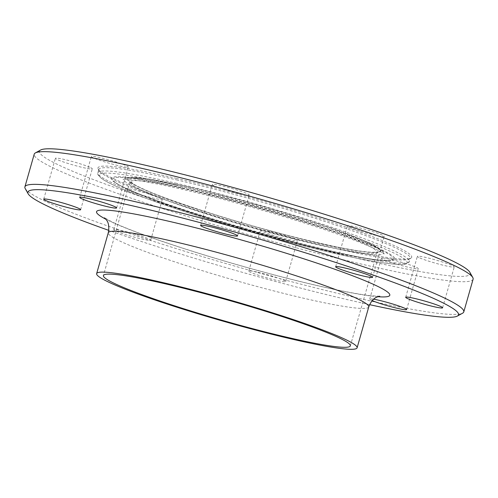 <?xml version="1.0" encoding="UTF-8"?>
<svg xmlns="http://www.w3.org/2000/svg" width="498" height="498" viewBox="0 0 498 498"><rect width="100%" height="100%" fill="white"/><g stroke="black" fill="none" stroke-linecap="round" stroke-linejoin="round"><path stroke-width="0.37" stroke-dasharray="2.49 1.87" d="M136.994 234.707A19.192 1.569 15.9 0 1 150.695 240.198A19.192 1.569 15.9 0 1 131.802 236.45A19.192 1.569 15.9 0 1 113.781 229.684A19.192 1.569 15.9 0 1 136.994 234.707M148.634 193.828A19.192 1.569 -164.1 0 0 125.428 188.804A19.192 1.569 -164.1 0 0 139.129 194.295A19.192 1.569 -164.1 0 0 162.342 199.318A19.192 1.569 -164.1 0 0 148.634 193.828M258.014 272.281A19.192 1.569 15.9 0 1 276.67 277.567A19.192 1.569 15.9 0 1 285.721 281.569A19.192 1.569 15.9 0 1 266.835 277.822A19.192 1.569 15.9 0 1 248.807 271.049A19.192 1.569 15.9 0 1 258.014 272.281M269.655 231.402A19.192 1.569 -164.1 0 0 260.454 230.169A19.192 1.569 -164.1 0 0 269.505 234.178A19.192 1.569 -164.1 0 0 288.161 239.463A19.192 1.569 -164.1 0 0 297.368 240.69A19.192 1.569 -164.1 0 0 288.317 236.687A19.192 1.569 -164.1 0 0 269.655 231.402M372.236 300.624A19.192 1.569 15.9 0 1 369.721 299.049A19.192 1.569 15.9 0 1 370.344 298.844A19.192 1.569 15.9 0 1 373.705 299.198M381.985 257.964A19.192 1.569 -164.1 0 0 381.368 258.169A19.192 1.569 -164.1 0 0 397.223 264.307A19.192 1.569 -164.1 0 0 417.666 268.895A19.192 1.569 -164.1 0 0 418.283 268.683A19.192 1.569 -164.1 0 0 402.44 262.546A19.192 1.569 -164.1 0 0 381.985 257.964M419.826 257.952A19.192 1.569 -164.1 0 0 440.388 264.531A19.192 1.569 -164.1 0 0 454.263 266.909A19.192 1.569 -164.1 0 0 451.779 265.353A19.192 1.569 -164.1 0 0 431.218 258.773A19.192 1.569 -164.1 0 0 417.343 256.395A19.192 1.569 -164.1 0 0 419.826 257.952M361.006 231.377A19.192 1.569 -164.1 0 0 384.219 236.401A19.192 1.569 -164.1 0 0 370.518 230.91A19.192 1.569 -164.1 0 0 347.305 225.887A19.192 1.569 -164.1 0 0 361.006 231.377M239.986 193.809A19.192 1.569 -164.1 0 0 249.193 195.035A19.192 1.569 -164.1 0 0 240.142 191.033A19.192 1.569 -164.1 0 0 221.479 185.748A19.192 1.569 -164.1 0 0 212.279 184.515A19.192 1.569 -164.1 0 0 221.33 188.524A19.192 1.569 -164.1 0 0 239.986 193.809M127.656 167.247A19.192 1.569 -164.1 0 0 128.279 167.035A19.192 1.569 -164.1 0 0 112.424 160.898A19.192 1.569 -164.1 0 0 91.974 156.316A19.192 1.569 -164.1 0 0 91.358 156.521A19.192 1.569 -164.1 0 0 107.207 162.659A19.192 1.569 -164.1 0 0 127.656 167.247M89.821 167.253A19.192 1.569 -164.1 0 0 69.259 160.673A19.192 1.569 -164.1 0 0 55.384 158.296A19.192 1.569 -164.1 0 0 57.868 159.858A19.192 1.569 -164.1 0 0 78.423 166.432A19.192 1.569 -164.1 0 0 92.298 168.81A19.192 1.569 -164.1 0 0 89.821 167.253M369.584 304.664A223.907 18.339 15.9 0 1 108.776 230.369M25.224 188.574A228.171 18.687 -164.1 0 0 239.221 267.364A228.171 18.687 -164.1 0 0 462.623 313.167M473.1 279.204A228.171 18.687 15.9 0 1 248.539 234.664A228.171 18.687 15.9 0 1 34.219 154.181M469.844 272.288A223.907 18.339 15.9 0 1 249.797 230.238A223.907 18.339 15.9 0 1 40.624 150.023M176.161 178.34A163.132 13.359 15.9 0 1 340.259 225.115A163.132 13.359 15.9 0 1 410.881 258.201A163.132 13.359 15.9 0 1 251.16 225.451A163.132 13.359 15.9 0 1 98.162 169.121A163.132 13.359 15.9 0 1 176.161 178.34M176.429 179.834A161.85 13.253 15.9 0 1 333.797 224.405A161.85 13.253 15.9 0 1 410.134 258.169A161.85 13.253 15.9 0 1 409.306 259.066A161.85 13.253 15.9 0 1 250.843 226.578A161.85 13.253 15.9 0 1 99.04 170.683A161.85 13.253 15.9 0 1 98.816 169.488A161.85 13.253 15.9 0 1 176.429 179.834M377.87 296.708A152.469 12.487 15.9 0 1 239.756 265.49A152.469 12.487 15.9 0 1 105.925 219.245M368.75 306.93A135.412 11.087 15.9 0 1 235.479 280.499A135.412 11.087 15.9 0 1 108.29 232.74M175.501 183.108A161.85 13.253 15.9 0 1 332.863 227.673A161.85 13.253 15.9 0 1 409.2 261.444A161.85 13.253 15.9 0 1 249.909 229.846A161.85 13.253 15.9 0 1 97.882 172.756A161.85 13.253 15.9 0 1 175.501 183.108M175.856 185.1A160.144 13.116 15.9 0 1 407.14 262.284A160.144 13.116 15.9 0 1 176.236 208.824A160.144 13.116 15.9 0 1 175.856 185.1M181.994 187.777A147.414 12.07 15.9 0 1 394.889 258.823A147.414 12.07 15.9 0 1 182.343 209.608A147.414 12.07 15.9 0 1 181.994 187.777M182.629 188.331A145.951 11.952 15.9 0 1 337.731 233.039A145.951 11.952 15.9 0 1 389.05 260.529A145.951 11.952 15.9 0 1 249.728 230.481A145.951 11.952 15.9 0 1 115.486 182.604A145.951 11.952 15.9 0 1 182.629 188.331M188.754 188.144A134.753 11.037 15.9 0 1 383.174 252.43A134.753 11.037 15.9 0 1 250.699 227.057A134.753 11.037 15.9 0 1 124.755 178.813A134.753 11.037 15.9 0 1 188.754 188.144M190.616 187.509A131.646 10.782 15.9 0 1 380.74 250.955A131.646 10.782 15.9 0 1 190.927 207.006A131.646 10.782 15.9 0 1 190.616 187.509M191.17 187.746A130.507 10.688 15.9 0 1 379.644 250.643A130.507 10.688 15.9 0 1 191.475 207.081A130.507 10.688 15.9 0 1 191.17 187.746M191.612 190.242A128.372 10.514 15.9 0 1 316.429 225.588A128.372 10.514 15.9 0 1 376.974 252.374A128.372 10.514 15.9 0 1 250.631 227.312A128.372 10.514 15.9 0 1 130.053 182.031A128.372 10.514 15.9 0 1 191.612 190.242M150.695 240.198L162.342 199.318M113.781 229.684L125.421 188.804M285.721 281.569L297.368 240.69M248.807 271.049L260.454 230.176M406.642 309.563L418.283 268.683M369.721 299.049L381.368 258.169M405.702 297.275L417.343 256.395M442.616 307.789L454.263 266.909M335.658 266.766L347.305 225.887M372.579 277.28L384.219 236.401M200.632 225.395L212.279 184.515M237.546 235.915L249.193 195.035M79.717 197.401L91.358 156.521M116.632 207.915L128.279 167.035M80.657 209.689L92.298 168.81M43.737 199.175L55.384 158.296M379.75 296.192L372.006 295.824C364.281 295.046 353.325 293.21 339.132 290.328C324.13 287.253 307.036 283.281 287.856 278.413C250.457 268.858 214.115 258.344 178.819 246.871C147.072 236.432 124.519 227.972 111.178 221.486L104.599 217.819M409.306 259.066L410.881 258.201M99.04 170.683L98.162 169.121M98.816 169.488L97.882 172.756C98.467 173.97 95.479 172.968 101.592 178.521C105.775 181.49 113.307 185.237 124.189 189.775C149.5 200.215 184.192 212.017 228.271 225.183C259.296 234.384 289.108 242.458 317.705 249.398C342.014 255.269 362.108 259.489 377.988 262.06C389.579 263.928 397.921 264.699 403.019 264.382C405.484 264.88 410.078 261.967 409.2 261.444L410.134 258.169M389.05 260.529C379.358 260.996 357.134 257.236 322.387 249.261C285.927 240.696 247.923 230.269 208.376 217.987C161.47 203.445 123.865 188.891 115.486 182.604C125.957 189.551 148.068 198.658 181.832 209.926C217.937 222.083 264.164 235.498 303.369 245.19C334.837 252.972 358.94 257.871 375.679 259.875L389.05 260.529M383.174 252.43L384.263 253.961C384.332 254.279 384.749 252.959 367.294 245.427C356.114 240.715 341.485 235.305 323.401 229.211C282.03 215.242 226.559 199.505 184.683 189.856C158.127 183.768 139.322 180.338 128.254 179.573L123.018 179.548L124.749 178.813C134.242 174.96 155.021 179.903 190.417 187.441C216.238 193.448 243.827 200.787 273.184 209.465C311.375 220.838 341.068 230.972 362.264 239.868L375.299 246.031C383.684 250.799 382.57 252.113 383.174 252.43M350.337 345.88L377.335 251.807L375.374 252.2C372.267 252.467 366.802 252.032 358.977 250.899C340.7 248.141 315.608 242.613 283.698 234.321C246.884 224.635 212.883 214.445 181.702 203.75C159.41 196.019 143.947 189.8 135.313 185.1L130.04 181.365L103.416 275.543"/><path stroke-width="0.75" d="M373.705 299.198A19.192 1.569 15.9 0 1 394.447 304.539A19.192 1.569 15.9 0 1 406.642 309.563A19.192 1.569 15.9 0 1 392.804 307.191A19.192 1.569 15.9 0 1 372.236 300.624M408.179 298.831A19.192 1.569 15.9 0 1 405.702 297.275A19.192 1.569 15.9 0 1 424.589 301.016A19.192 1.569 15.9 0 1 442.616 307.789A19.192 1.569 15.9 0 1 428.741 305.411A19.192 1.569 15.9 0 1 408.179 298.831M349.366 272.257A19.192 1.569 15.9 0 1 335.658 266.766A19.192 1.569 15.9 0 1 354.557 270.514A19.192 1.569 15.9 0 1 372.572 277.28A19.192 1.569 15.9 0 1 349.366 272.257M228.345 234.689A19.192 1.569 15.9 0 1 209.683 229.404A19.192 1.569 15.9 0 1 200.632 225.395A19.192 1.569 15.9 0 1 219.525 229.142A19.192 1.569 15.9 0 1 237.546 235.915A19.192 1.569 15.9 0 1 228.345 234.689M116.015 208.127A19.192 1.569 15.9 0 1 95.566 203.539A19.192 1.569 15.9 0 1 79.717 197.401A19.192 1.569 15.9 0 1 98.598 201.148A19.192 1.569 15.9 0 1 116.632 207.915A19.192 1.569 15.9 0 1 116.015 208.127M78.174 208.133A19.192 1.569 15.9 0 1 80.657 209.689A19.192 1.569 15.9 0 1 61.764 205.948A19.192 1.569 15.9 0 1 43.737 199.175A19.192 1.569 15.9 0 1 57.612 201.553A19.192 1.569 15.9 0 1 78.174 208.133M108.776 230.369A223.907 18.339 15.9 0 1 28.156 193.797A223.907 18.339 15.9 0 1 135.213 206.458A223.907 18.339 15.9 0 1 360.44 270.657A223.907 18.339 15.9 0 1 457.376 316.068A223.907 18.339 15.9 0 1 369.584 304.664M457.376 316.068L462.623 313.167A228.171 18.687 -164.1 0 0 463.781 311.904A228.171 18.687 -164.1 0 0 356.17 264.301A228.171 18.687 -164.1 0 0 134.323 201.472A228.171 18.687 -164.1 0 0 24.9 186.887A228.171 18.687 -164.1 0 0 25.224 188.574L28.156 193.797M24.9 186.887L34.219 154.181A228.171 18.687 15.9 0 1 35.377 152.917A228.171 18.687 15.9 0 1 143.636 168.772A228.171 18.687 15.9 0 1 472.776 277.511A228.171 18.687 15.9 0 1 473.1 279.204L463.781 311.904M161.582 282.273A135.412 11.087 15.9 0 1 293.241 319.56A135.412 11.087 15.9 0 1 357.103 347.809A135.412 11.087 15.9 0 1 223.839 321.378A135.412 11.087 15.9 0 1 96.643 273.62A135.412 11.087 15.9 0 1 161.582 282.273M35.377 152.917L40.624 150.023A223.907 18.339 15.9 0 1 146.86 165.579A223.907 18.339 15.9 0 1 469.844 272.288L472.776 277.511M164.975 283.754A128.372 10.514 15.9 0 1 289.792 319.1A128.372 10.514 15.9 0 1 350.337 345.88A128.372 10.514 15.9 0 1 223.994 320.824A128.372 10.514 15.9 0 1 103.416 275.543A128.372 10.514 15.9 0 1 164.975 283.754M105.925 219.245A152.469 12.487 15.9 0 1 169.662 221.461A152.469 12.487 15.9 0 1 340.601 271.329A152.469 12.487 15.9 0 1 377.87 296.708M96.643 273.62L108.29 232.74A135.412 11.087 15.9 0 1 173.229 241.393A135.412 11.087 15.9 0 1 304.882 278.681A135.412 11.087 15.9 0 1 368.75 306.93C372.971 296.173 378.548 297.02 379.75 296.192L379.706 296.198M357.103 347.809L368.75 306.93M104.63 217.844L104.599 217.819C105.203 219.157 110.369 221.405 108.29 232.74"/></g></svg>
